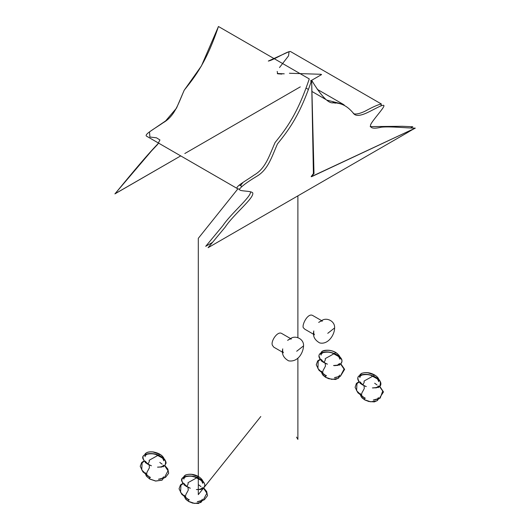 <?xml version="1.0" encoding="UTF-8"?>
<svg xmlns="http://www.w3.org/2000/svg" width="530" height="530" viewBox="0 0 530 530"><rect width="100%" height="100%" fill="white"/><g stroke="black" fill="none" stroke-linecap="round" stroke-linejoin="round"><path stroke-width="0.79" d="M353.397 113.599C355.709 114.559 359.552 113.784 364.925 111.273C372.729 106.987 378.208 104.562 381.348 103.986L290.546 51.562C288.214 50.635 273.381 60.241 268.299 61.063L289.089 51.648L288.539 55.869L279.502 67.529M277.289 73.504L284.239 73.816M289.42 73.259L320.955 74.286L321.558 74.584L310.467 80.991M300.291 86.86L184.824 153.528L300.291 86.86M158.622 143.133C146.128 155.747 124.676 182.141 117.68 190.581L114.911 193.894L180.723 155.893L115.003 193.781L151.62 150.792L157.549 144.511L159.947 139.96L156.469 137.813L149.891 137.031L149.52 131.864L165.651 120.893L176.51 108.133L184.155 90.319L201.433 65.912L218.453 26.5L309.262 78.924C297.549 113.519 287.061 127.71 275.07 142.55C269.16 155.926 265.616 168.613 253.91 175.198C245.847 180.896 234.167 187.117 237.526 188.687L239.341 189.25M277.203 71.417L277.64 73.789L281.841 74.087M237.526 188.687L146.724 136.263C143.358 134.693 155.038 128.472 163.107 122.774C174.814 116.189 178.352 103.496 184.268 90.126C196.259 75.287 206.746 61.096 218.453 26.5M327.162 100.197L343.149 104.278L344.275 105.046M381.348 103.986L380.957 105.92M370.165 126.61L402.243 126.286L412.791 126.749L410.73 127.949M212.57 242.356L205.713 246.317L222.772 225.787C231.1 213.298 250.856 197.266 250.591 191.82M311.647 80.302C321.233 96.109 328.415 103.622 333.191 102.833C343.427 102.82 349.084 108.007 354.232 114.215C356.544 116.176 360.91 115.653 367.317 112.651C374.147 109.478 384.29 103.284 383.945 105.901C383.607 108.517 372.782 119.946 370.589 124.762C369.808 128.273 373.418 129.075 381.441 127.16C390.796 126.266 406.835 128.075 414.096 128.088C415.891 128.505 417.156 126.637 407.007 132.864L208.098 247.695L225.157 227.165C233.511 214.372 254.665 197.736 252.711 192.821C250.518 190.535 239.692 191.608 239.348 189.382C241.256 186.534 246.907 182.267 256.301 176.583C268.008 169.991 271.546 157.304 277.462 143.928C289.453 129.095 299.94 114.904 311.647 80.302L313.992 173.595C310.428 177.729 310.235 177.729 313.402 173.595L311.647 80.302M260.786 416.52L198.306 494.629L198.306 238.328L237.877 188.859M240.448 185.639L243.065 182.373M296.522 437.111L297.893 439.397L297.893 358.075M297.893 337.703L297.893 195.855M187.726 499.068L187.507 498.949C185.142 497.789 184.93 495.722 186.871 492.754L188.263 490.137L187.991 487.467L186.997 486.242L188.104 484.036C188.567 482.128 185.692 483.969 193.317 479.743L198.611 476.708L191.893 474.423C185.692 473.721 183.459 476.304 183.777 477.159L183.976 479.087C183.572 478.577 184.162 477.788 185.745 476.722C190.561 475.629 194.921 476.258 198.816 478.617C201.917 480.869 203.202 482.413 202.665 483.234C203.156 483.016 203.739 479.849 198.611 476.708M184.546 496.935L185.553 498.882L188.567 501.373L188.21 499.333M148.897 476.649L148.678 476.53C146.306 475.37 146.095 473.303 148.042 470.335L149.427 467.718L149.162 465.048L148.161 463.823L149.274 461.617C149.738 459.709 146.863 461.55 154.488 457.324L159.782 454.289L153.064 452.004C146.81 451.328 144.716 453.872 144.988 454.581L145.147 456.668C144.73 456.138 145.346 455.336 146.995 454.263C151.812 453.223 156.138 453.865 159.987 456.197C163.088 458.457 164.366 459.994 163.83 460.815C164.326 460.596 164.909 457.43 159.782 454.289M145.717 474.516L146.717 476.463L149.738 478.954L149.38 476.921M324.83 374.968L324.711 374.895C322.339 373.743 322.127 371.676 324.075 368.701L325.46 366.084L325.188 363.414L324.194 362.189L325.301 359.983C325.764 358.081 322.896 359.916 330.521 355.69L335.815 352.662C331.581 350.098 327.083 349.634 322.32 351.291C320.829 353.755 320.445 355.007 321.173 355.034C320.763 354.51 321.372 353.715 323.002 352.642C327.818 351.589 332.158 352.225 336.013 354.563C339.061 356.743 340.346 358.28 339.863 359.188C339.147 360.022 342.718 357.233 335.815 352.662M321.743 372.888L322.419 374.372L325.771 377.32L325.413 375.286M363.659 397.387L363.54 397.315C361.175 396.162 360.957 394.095 362.904 391.12L364.289 388.503L364.024 385.833L363.024 384.608L364.136 382.402C364.6 380.5 361.725 382.335 369.35 378.109L374.644 375.081L367.919 372.789C361.712 372.093 359.492 374.677 359.804 375.531L360.009 377.453C359.612 376.956 360.181 376.174 361.718 375.114C366.541 373.988 370.921 374.611 374.849 376.982C377.95 379.242 379.228 380.785 378.692 381.607L378.897 379.778C378.354 377.923 376.936 376.36 374.644 375.081M378.122 399.203L376.929 400.846L370.629 401.8L364.6 399.739L364.242 397.705M327.759 333.33L334.609 327.944C335.119 321.471 327.414 317.397 322.485 320.1L318.689 322.432C320.1 321.352 321.359 320.902 322.459 321.074L322.452 321.067M296.694 351.264L303.544 345.878C304.054 339.405 296.349 335.331 291.421 338.041L287.624 340.366C289.042 339.286 290.294 338.836 291.394 339.008L291.387 339.001M305.982 88.033L308.374 89.411M311.931 91.465L325.957 99.56M317.291 89.351L343.149 104.278M332.827 101.866L335.212 103.244M239.368 185.016L241.753 186.394M311.68 176.642L415.089 128.18L311.19 176.709M209.476 246.748L209.973 246.404M202.308 487.593L202.314 487.587C201.691 488.951 199.711 489.614 196.365 489.568L200.459 489.329L203.586 487.971L204.931 485.54C204.719 482.89 202.964 480.657 199.671 478.842C191.979 473.668 179.08 476.106 181.909 481.373C184.533 486.865 191.052 488.349 190.283 488.216C186.302 486.301 184.314 484.758 184.327 483.592L184.281 484.089M183.194 483.592L180.929 485.228L180.571 492.35L186.434 498.273L189.343 499.876C187.11 499.015 185.434 497.471 184.307 495.258M184.48 496.882L185.898 499.399L188.733 501.546L192.754 503.136L198.485 503.5L202.162 500.81M202.327 499.26C201.678 500.751 200.002 501.546 197.299 501.645L203.056 500.386L206.872 493.198L203.44 488.084M188.567 501.373L194.596 503.427L200.897 502.48L202.096 500.83M202.327 499.194C201.976 500.572 200.34 501.393 197.418 501.665L204.394 499.757L207.515 495.663L206.667 491.476L203.666 487.905M202.44 489.256L202.433 487.944C202.069 488.653 201.082 489.177 199.472 489.515C201.791 489.793 206.899 486.732 203.778 482.479C202.268 479.696 197.981 477.57 190.919 476.099C184.294 475.973 181.306 477.676 181.956 481.207C183.831 484.447 185.566 486.308 187.169 486.785L184.208 483.903L184.195 485.202M182.976 483.314L180.492 484.93L179.054 488.799L181.783 494.338L188.117 499.267M198.624 484.844L200.976 486.573M201.446 480.577L194.722 476.901C185.924 474.522 183.221 478.113 183.943 478.961C183.102 478.577 183.599 477.272 185.447 475.032C189.846 473.595 194.232 474.125 198.611 476.616C205.554 481.194 201.97 483.996 202.698 483.121L201.446 480.577M163.478 465.174L163.478 465.168C162.862 466.533 160.875 467.195 157.529 467.149L161.63 466.91L164.757 465.552L166.102 463.121C165.89 460.471 164.134 458.238 160.835 456.423C153.15 451.249 140.251 453.687 143.073 458.953C145.101 462.405 147.711 464.611 150.904 465.585L151.454 465.797C148.036 464.307 146.048 462.763 145.498 461.173L145.452 461.67M144.365 461.173L142.133 462.776L141.709 469.865L147.883 476.039L150.513 477.457C148.301 476.609 146.624 475.072 145.478 472.839M145.644 474.463L146.406 476.159L149.765 479.054L155.648 481.068L162.061 480.173L163.333 478.391M163.498 476.841C162.849 478.332 161.173 479.127 158.47 479.226L164.214 477.974L168.043 470.786L164.611 465.665M149.738 478.954L155.76 481.008L162.067 480.061L163.26 478.411M163.498 476.775C163.147 478.153 161.504 478.974 158.583 479.246L165.565 477.338L168.679 473.244L167.838 469.057L164.837 465.486M163.611 466.831L163.604 465.532C163.273 466.221 162.286 466.738 160.643 467.096C161.365 467.241 162.796 466.638 164.943 465.3C166.466 461.385 165.088 458.45 160.802 456.502C154.919 453.296 149.52 452.779 144.597 454.952C140.516 456.462 145.227 463.505 148.34 464.366L145.372 461.484L145.366 462.783M144.14 460.895L141.722 462.458L140.218 466.287L142.921 471.879L149.288 476.848M159.795 462.425L162.147 464.154M162.617 458.158L155.893 454.482C147.095 452.103 144.392 455.694 145.114 456.542L145.008 456.231C144.584 452.858 147.314 451.427 153.197 451.931C158.583 452.958 162.12 455.018 163.816 458.119L163.863 460.702L162.617 458.158M339.558 364.05L339.511 363.54L337.451 365.163L333.569 365.514C334.768 365.846 336.875 365.508 339.902 364.501C343.447 361.301 342.44 358.061 336.868 354.789C330.793 351.582 325.38 351.039 320.623 353.166C315.516 356.829 323.081 362.937 327.467 364.163C324.121 362.719 322.141 361.175 321.524 359.545L321.485 360.042M320.398 359.539L318.212 361.096L317.914 368.542L323.843 374.359L326.54 375.83C324.247 374.909 322.571 373.372 321.511 371.205M321.677 372.828L322.916 375.141L325.48 377.234L328.799 378.745L335.49 379.48L338.657 378.056L339.359 376.757M339.531 375.207C339.24 376.532 337.564 377.327 334.496 377.592L340.273 376.326L344.063 369.125L340.638 364.037M325.771 377.32L331.8 379.381L338.1 378.427L339.293 376.784M339.531 375.147C339.16 376.532 337.517 377.353 334.615 377.612L340.326 376.373L344.632 369.364L340.863 363.858M339.644 365.197L339.631 363.898C339.306 364.587 338.319 365.11 336.676 365.468C337.723 365.66 342.963 364.004 341.81 360.036C339.796 355.842 335.271 353.185 328.236 352.059C321.73 351.33 318.417 354.431 319.027 355.994C320.06 359.506 321.836 361.751 324.367 362.732L321.405 359.85L321.399 361.155M320.173 359.26L317.675 360.904L316.258 364.779L319 370.304L325.321 375.214M338.65 356.524L331.926 352.848C323.141 350.476 320.425 354.06 321.14 354.908L320.895 353.848C320.869 351.099 323.618 349.913 329.143 350.29C334.668 351.052 338.339 353.47 340.141 357.551L339.896 359.075L338.65 356.524M378.341 385.966L378.341 385.953C377.691 387.331 375.71 387.993 372.398 387.933L377.466 387.443C382.163 386.608 382.461 381.07 375.697 377.208C369.622 373.994 364.203 373.458 359.453 375.584C354.351 379.248 361.91 385.356 366.303 386.582C363.216 385.37 361.235 383.833 360.36 381.964L360.314 382.455M359.227 381.958L356.975 383.587L356.591 390.696L363.116 397.056L365.369 398.242C363.13 397.374 361.453 395.83 360.34 393.624M360.506 395.248L361.937 397.778L364.779 399.925L368.8 401.508L374.326 401.899L377.492 400.475L378.195 399.176M378.36 397.626C378.056 398.958 376.38 399.752 373.332 400.011L380.176 398.149L382.726 391.034L379.473 386.456M378.36 397.566C377.989 398.951 376.353 399.772 373.445 400.031L378.983 398.865L383.501 391.942L379.699 386.277M378.473 387.622L378.466 386.317C378.162 386.993 377.175 387.516 375.505 387.887C376.227 387.993 377.612 387.443 379.646 386.238C381.355 382.203 380.03 379.228 375.671 377.3C369.483 374.067 364.09 373.537 359.492 375.717C355.398 377.208 360.009 384.243 363.196 385.151L360.234 382.269L360.228 383.574M359.002 381.679L356.418 383.409L355.1 387.337L357.889 392.783L364.15 397.632M364.6 399.739L361.275 396.831L360.579 395.307M374.657 383.21L377.009 384.939M377.479 378.943L370.755 375.267C361.97 372.895 359.254 376.479 359.976 377.327C359.128 376.923 359.632 375.611 361.493 373.392C365.905 371.954 370.331 372.51 374.77 375.055C381.209 379.029 378.182 382.514 378.725 381.494L377.479 378.943M321.478 320.564L312.832 315.575M304.922 329.276L313.568 334.271M314.495 334.861C313.793 333.979 313.561 332.661 313.793 330.919C312.587 336 314.548 339.995 319.676 342.917C327.99 344.957 334.615 334.986 334.609 327.944M312.726 315.516C307.499 312.283 300.656 327.07 303.895 328.242L304.631 329.084M290.413 338.498L281.768 333.509M273.858 347.21L282.503 352.205M283.431 352.801C282.728 351.907 282.497 350.588 282.728 348.853C281.523 353.934 283.484 357.935 288.611 360.85C298.125 362.407 303.312 352.496 303.544 345.878M281.569 333.403C277.362 330.892 270.3 341.711 272.486 345.408L273.778 347.163"/></g></svg>
